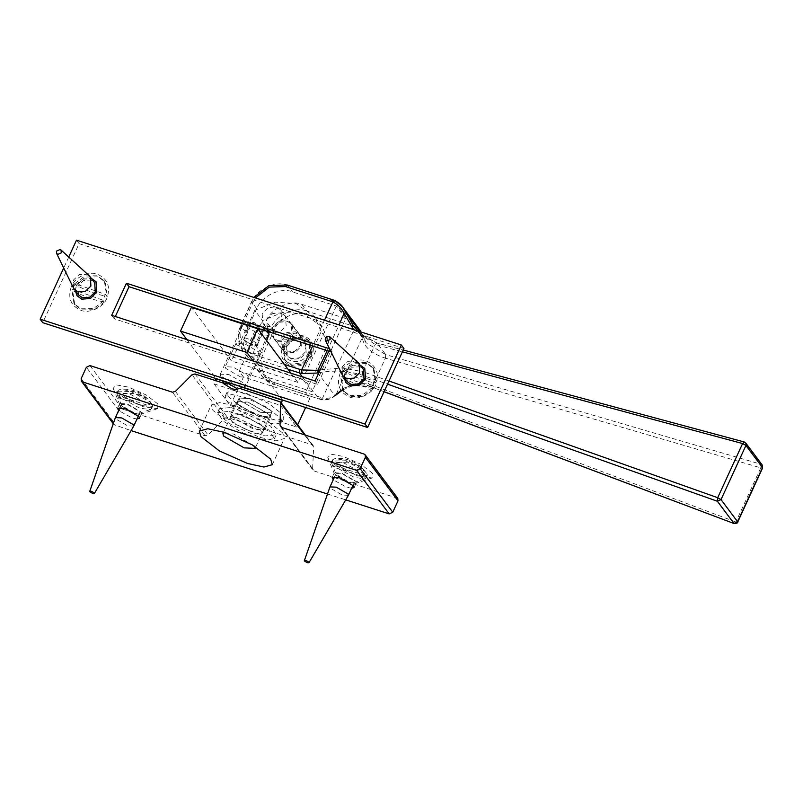 <?xml version="1.0" encoding="UTF-8"?>
<svg xmlns="http://www.w3.org/2000/svg" width="803" height="803" viewBox="0 0 803 803"><rect width="100%" height="100%" fill="white"/><g stroke="black" fill="none" stroke-linecap="round" stroke-linejoin="round"><path stroke-width="0.6" stroke-dasharray="4.01 3.01" d="M251.339 353.19L259.168 353.581L258.646 351.834L244.012 343.403L236.182 343.011L236.704 344.748L251.339 353.19M240.438 376.888L225.794 368.457L225.282 366.71L233.111 367.101L247.746 375.543L248.268 377.28L240.438 376.888M224.96 432.586L233.864 434.152L254.511 446.177M214.04 383.864L280.367 405.274L296.648 427.025L230.31 405.615L214.04 383.864L215.545 380.582M260.473 412.3L271.424 412.842L270.701 410.403L250.215 398.599L239.254 398.047L239.977 400.486L260.473 412.3M328.818 341.948L321.16 331.729L314.545 316.573L296.036 303.534L275.208 302.139L254.832 310.319L262.481 320.548L282.857 312.357L303.685 313.762L322.194 326.801L328.818 341.948L305.511 392.617L309.828 398.378L305.622 407.512M297.672 424.797L296.648 427.025M290.977 373.204L297.863 382.399L321.16 331.729M282.405 400.014L253.216 361.019M280.367 405.274L281.391 403.046M230.31 405.615L243.49 376.978L309.828 398.378M293.095 334.911L286.872 341.124L278.43 341.807L273.863 338.595L273.09 328.457L279.314 322.244L287.745 321.561L292.322 324.783L293.095 334.911M300.744 345.139L299.971 335.012L295.394 331.79L286.962 332.472L280.739 338.685L281.512 348.813L286.089 352.035L294.52 351.353L300.744 345.139M254.832 310.319L231.525 360.989L191.405 307.368M297.863 382.399L231.525 360.989M186.888 339.609L216.067 378.604M242.516 387.387L222.722 380.993M243.49 376.978L239.174 371.207L305.511 392.617M239.174 371.207L262.481 320.548M282.786 346.103C287.825 337.471 294.972 334.108 304.227 336.015C312.618 339.799 315.228 346.314 312.046 355.548C307.007 364.191 299.86 367.553 290.596 365.646C282.204 361.852 279.605 355.338 282.786 346.103M286.029 345.501L286.781 355.388L291.248 358.529L299.469 357.867L305.541 351.804L304.789 341.917L300.332 338.776L292.101 339.448L286.029 345.501M281.843 339.9L287.906 333.847L296.136 333.175L300.593 336.316L301.346 346.203L295.283 352.266L287.052 352.929L282.596 349.787L281.843 339.9M361.36 332.111L362.595 335.032L362.203 337.481C361.4 334.68 358.62 332.191 353.872 330.023L306.505 314.625C296.096 310.129 278.41 318.46 274.335 329.772L263.424 353.471C257.392 364.15 263.836 380.271 275.158 382.78L322.605 397.987L320.919 399.442L318.851 398.89L273.211 384.165L262.059 376.306L257.703 364.12L260.172 351.594L271.083 327.895L266.074 321.2C270.601 308.633 290.264 299.378 301.818 304.377L345.722 318.55L312.096 391.643L268.202 377.47L257.05 369.621L252.694 357.435L255.173 344.909L266.074 321.2M266.666 319.624L272.729 313.561L280.96 312.889L285.416 316.031L286.169 325.918L280.106 331.98L271.876 332.643L267.419 329.501L266.666 319.624M272.478 327.393L273.231 337.28L277.697 340.422L285.918 339.759L291.991 333.697L291.238 323.81L286.781 320.668L278.551 321.33L272.478 327.393M345.722 318.55L336.357 306.043L292.463 291.87C280.899 286.872 261.246 296.126 256.719 308.693L245.808 332.402L243.339 344.929L247.695 357.114L258.847 364.964L302.741 379.136L312.096 391.643M336.357 306.043L302.741 379.136M384.085 391.673L370.976 386.735C356.913 382.489 344.909 385.35 334.961 395.317L336.146 394.393C346.505 384.095 358.77 381.084 372.923 385.35L735.869 521.99L733.912 523.365M301.818 304.377L306.826 311.072L354.434 326.56L353.872 330.023L322.605 397.987C327.955 398.9 332.402 397.756 335.935 394.584L334.781 395.498L336.146 394.393L362.253 337.641L362.625 335.192L366.138 342.781L385.731 354.635L385.42 358.188C371.408 353.571 363.689 346.725 362.253 337.641L362.203 337.481M360.838 331.358L362.775 335.524M762.479 467.577L760.772 467.848L761.083 464.295L762.288 465.108M354.434 326.56L360.748 331.237M335.875 395.116L335.664 395.307C330.756 399.362 325.938 400.807 321.22 399.653L320.919 399.442C326.319 400.265 330.936 398.95 334.781 395.498L317.948 373.004M336.146 394.393L334.781 395.498M318.219 372.943C333.365 369.922 348.07 370.675 362.344 375.202L387.548 384.155M744.23 441.961L377.119 343.102L364.211 336.688L353.45 325.837L366.048 342.65M334.881 300.503L287.454 285.185C275.901 280.187 256.237 289.441 251.71 302.008L240.81 325.717L238.33 338.234L242.687 350.419L253.838 358.279L288.086 369.33M353.671 329.621L375.172 344.487L402.413 351.834M342.479 390.027L353.45 385.52L371.197 386.916L372.933 385.36L370.966 386.735L362.354 375.202L362.675 371.648L341.827 367.935L320.166 369.882M237.929 404.21L237.327 401.912L248.739 402.584L269.146 414.529L269.758 416.827L258.335 416.155L237.929 404.21M239.736 400.285L260.142 412.23L271.555 412.903L270.942 410.604L250.546 398.659L239.123 397.987L239.736 400.285M228.032 396.411L241.964 407.452L263.735 417.319L276.955 420.3L283.72 418.504L282.646 414.478L268.714 403.437L246.943 393.57L233.733 390.589L226.968 392.396L228.032 396.411M226.225 400.336L240.167 411.377L261.939 421.244L275.148 424.225L281.913 422.418L280.849 418.403L266.917 407.362L245.146 397.495L231.926 394.514L225.161 396.311L226.225 400.336M238.069 413.585L231.645 414.258L234.797 419.146L257.653 429.846L264.077 429.173L260.925 424.275L238.069 413.585M236.263 417.5L259.118 428.2L262.27 433.088L255.846 433.761L232.99 423.071L229.839 418.172L236.263 417.5M228.925 411.407L250.114 418.744L268.925 430.117L274.435 438.689L263.193 439.863L242.004 432.526L223.194 421.143L217.683 412.581L228.925 411.407M230.732 407.482L251.911 414.83L270.721 426.202L276.232 434.764L264.99 435.939L243.811 428.601L225.001 417.229L219.48 408.667L230.732 407.482M117.087 394.293L117.619 395.578L148.123 405.425L149.539 404.772L150.683 402.273L146.949 398.117L133.679 391.432L118.242 391.804L117.138 394.424L117.017 392.858L128.751 393.45L149.539 404.772M121.524 405.103L121.474 404.341L127.737 404.652L139.451 411.397L139.863 412.792L139.26 413.264L133.599 412.481L121.895 405.736L117.619 395.578L119.486 398.077L150 407.924L148.123 405.425M119.486 398.077L118.964 396.802L120.109 394.313C133.84 391.462 144.65 394.956 152.55 404.782L151.406 407.272L150 407.924M151.406 407.272L151.486 408.717L150.342 409.59L139.742 408.125L118.964 396.802M118.242 391.804L118.161 390.368L120.46 389.264L129.905 390.951L150.683 402.273M133.74 426.102L127.506 425.731L115.803 418.985L115.361 417.64M152.55 404.782L152.63 406.218L140.886 405.635L120.109 394.313M334.098 467.336L333.576 466.061L334.721 463.572C348.452 460.731 359.262 464.224 367.172 474.041L366.017 476.54L364.612 477.183L334.098 467.336L332.231 464.837L336.136 474.362L336.096 473.599L342.359 473.911L354.063 480.666L354.474 482.061L353.872 482.523L348.211 481.74L336.136 474.362M364.612 477.183L362.735 474.683L332.231 464.837L331.629 462.126L343.373 462.709L364.15 474.031L365.295 471.542L361.571 467.386L348.291 460.701L332.854 461.073L331.709 463.562M362.735 474.683L364.15 474.031M366.017 476.54L366.098 477.976L364.964 478.859L354.354 477.394L333.576 466.061M367.172 474.041L367.252 475.486L355.508 474.894L334.721 463.572M348.361 495.361L342.118 494.989L330.414 488.244L329.973 486.909M332.854 461.073L332.773 459.627L335.072 458.533L344.517 460.219L365.295 471.542M308.111 353.059C302.048 368.457 277.416 360.999 284.764 345.983C290.827 330.585 315.459 338.053 308.111 353.059M310.731 354.524L309.577 341.044L303.163 336.618L291.74 337.732L283.449 346.264L284.603 359.744L291.017 364.171L302.44 363.056L310.731 354.524M311.544 355.619L303.253 364.15L291.83 365.255L285.416 360.828L284.262 347.348L292.553 338.816L303.976 337.702L310.39 342.138L311.544 355.619M286.681 346.565L292.613 340.462L300.784 339.669L305.371 342.841L306.194 352.477L300.262 358.58L292.091 359.383L287.504 356.211L286.681 346.565M262.139 313.762L262.962 323.408L267.55 326.58L275.72 325.777L281.652 319.674L280.829 310.038L276.232 306.866L268.061 307.659L262.139 313.762M71.367 286.53C67.492 297.762 70.664 305.692 80.872 310.299C89.314 313.953 103.667 307.198 106.97 298.023C110.834 286.781 107.672 278.862 97.454 274.255C89.023 270.601 74.669 277.356 71.367 286.53M75.352 290.706L76.405 285.597L82.779 279.233L91.562 278.581M96.059 281.783L96.892 292.212L90.518 298.575L81.876 299.278L77.148 295.926M75.271 290.596L76.325 285.487L82.689 279.123L91.472 278.47M340.121 373.265C336.256 384.507 339.428 392.426 349.636 397.033C358.068 400.687 372.421 393.932 375.724 384.757C379.598 373.525 376.426 365.596 366.218 360.989C357.777 357.335 343.423 364.09 340.121 373.265M344.106 377.44L345.16 372.331L351.533 365.967L360.316 365.315M364.813 368.517L365.646 378.946L359.272 385.31L350.63 386.012L345.912 382.66M344.025 377.33L345.079 372.231L351.453 365.857L360.236 365.204M115.331 316.512L114.267 318.811L317.667 384.456L332.432 352.356L328.768 351.172M111.667 315.328L114.267 318.811M315.067 380.973L317.667 384.456M329.832 348.873L332.432 352.356M76.496 240.167L79.095 243.65L42.75 322.676M68.737 257.05L63.698 267.991M403.949 348.492L79.095 243.65M105.283 294.39L107.381 296.257C98.799 295.253 88.129 291.449 75.372 284.864L74.549 283.77L75.181 283.68L105.283 294.39L104.149 297.301L102.513 300.021L72.421 289.311L71.778 289.391L72.601 290.495C85.359 297.08 96.029 300.874 104.611 301.878L102.513 300.021M75.181 283.68L72.421 289.311M78.503 294.912L77.941 285.768L83.542 280.448L90.94 280.046L94.704 282.786M74.549 283.77L84.927 275.921L97.293 275.76L104.36 280.909L106.558 295.163M103.788 300.784L93.409 308.633L81.043 308.784L73.976 303.644L71.778 289.391M75.372 284.864L85.75 277.025L98.117 276.864L105.183 282.004L107.381 296.257M73.374 287.825L73.575 279.936L79.176 274.606L86.573 274.204L89.354 275.871M104.611 301.878L94.232 309.727L81.866 309.888L74.799 304.738L72.601 290.495M374.037 381.134L376.135 382.991C367.553 381.987 356.883 378.193 344.126 371.598L343.303 370.504L343.945 370.414L374.037 381.134L372.903 384.035L371.267 386.755L341.175 376.045L340.542 376.125L341.355 377.229C354.113 383.814 364.783 387.608 373.365 388.622L371.267 386.755M343.945 370.414L341.175 376.045M347.257 381.646L346.695 372.502L352.296 367.182L359.694 366.78L363.458 369.521M343.303 370.504L353.681 362.655L366.048 362.504L373.114 367.644L375.312 381.897M372.542 387.518L362.163 395.367L349.797 395.528L342.73 390.378L340.542 376.125M344.126 371.598L354.504 363.759L366.871 363.598L373.937 368.748L376.135 382.991M342.128 374.559L342.329 366.67L347.93 361.34L355.327 360.948L358.108 362.605M373.365 388.622L362.986 396.461L350.62 396.622L343.554 391.473L341.355 377.229M260.764 331.328L267.71 330.816L267.289 330.123L254.22 322.585L247.906 321.712L247.685 323.79L260.764 331.328M269.146 335.252L260.443 334.821L244.182 325.446L243.61 323.509L244.453 322.856L252.303 323.94L266.094 330.946M237.136 385.48L244.995 386.564L245.838 385.922L245.266 383.985L229.006 374.61L220.303 374.178L220.875 376.115L237.136 385.48M256.006 328.537L263.043 330.816L264.528 329.23L258.978 325.376L251.931 323.097L250.446 324.683L256.006 328.537L249.191 343.353L243.63 339.498L250.446 324.683M263.043 330.816L256.227 345.631L249.191 343.353L243.63 339.498L245.116 337.912L251.931 323.097M245.116 337.912L252.162 340.191L257.713 344.045L256.227 345.631L256.84 345.641L248.779 345.892L243.63 339.498C242.847 338.344 243.339 337.822 245.116 337.912L252.162 340.191L258.978 325.376M252.162 340.191L257.713 344.045L264.528 329.23M257.713 344.045C258.506 345.2 258.014 345.722 256.227 345.631L249.191 343.353M397.786 498.392L314.174 470.98L312.618 468.721L313.652 447.04L312.096 444.782L227.57 417.51L224.609 418.313L208.017 434.965L205.056 435.768L122.548 409.139L118.974 410.815L113.755 422.177L113.946 424.646L131.12 430.619M327.494 493.996L345.742 499.878M137.002 419.015L132.013 417.931L118.613 410.554M351.614 488.274L346.625 487.2L333.235 479.823M223.615 383.192L239.605 388.351M157.96 404.039L146.347 395.046L128.681 387.176L116.415 384.898L113.133 388.301L114.056 389.877L125.669 398.87L143.335 406.75L157.468 408.697L157.96 404.039M372.572 473.308L360.969 464.315L343.303 456.435L331.027 454.167L327.744 457.569L328.678 459.135L340.281 468.139L357.947 476.008L372.09 477.966L372.572 473.308M237.196 404.09L258.988 416.657L270.651 417.239L269.878 414.639L248.087 402.082L236.433 401.5L237.196 404.09M282.736 432.968L264.287 418.674L236.223 406.157L219.771 402.574L211.34 404.923L212.986 410.463L231.425 424.757L259.499 437.264L275.951 440.857L284.372 438.508L282.736 432.968M231.515 416.436L253.316 429.003L264.97 429.585L264.197 426.985L242.406 414.428L230.752 413.846L231.515 416.436M355.769 481.218L356.271 482.884L355.538 483.436L348.783 482.503L334.801 474.443L334.309 472.776L341.787 473.148L355.769 481.218M141.157 411.949L141.649 413.615L140.927 414.177L134.171 413.244L120.189 405.184L119.687 403.518L127.175 403.889L141.157 411.949M258.847 364.964L253.838 358.279L254.16 354.725C242.847 352.206 236.393 336.096 242.436 325.416L243.068 324.041M241.512 323.539L240.81 325.717L245.808 332.402M255.173 344.909L260.172 351.594L263.424 353.471M275.158 382.78L273.211 384.165L268.202 377.47M256.719 308.693L251.6 301.617L253.949 297.441M287.183 284.985L292.463 291.87M274.335 329.772L271.083 327.895C275.61 315.328 295.263 306.073 306.826 311.072L306.505 314.625M352.146 329.36L352.467 325.797L332.823 299.71M370.976 386.735L384.045 391.754M372.923 385.35L385.42 358.188L760.772 467.848L735.869 521.99L737.576 521.719M385.43 358.188L385.741 354.635L761.083 464.295L744.542 442.182L745.746 442.985M321.22 399.653L273.211 384.165M320.798 397.515L319.122 399.101M360.095 331.699L362.595 335.032M302.37 376.878L318.851 398.89M377.119 343.102L375.172 344.487L377.109 343.102L385.741 354.635M251.71 302.008L253.336 301.707L255.464 297.933M240.81 325.717L242.436 325.416M243.279 323.579L253.336 301.707M284.473 364.502L254.16 354.725M388.993 380.993L362.685 371.648L362.354 375.202M324.482 320.206L312.638 345.963M327.202 350.67L339.057 324.904M362.675 371.648L375.172 344.487M115.06 425.429L113.404 423.231M81.163 378.625L113.755 422.177M396.672 497.609L364.08 454.046M118.974 410.815L86.383 367.262M89.956 365.576L122.548 409.139M205.056 435.768L172.464 392.205M281.572 427.417L314.174 470.98M312.618 468.721L281.763 427.477M312.096 444.782L279.504 401.229M304.508 434.814L313.652 447.04M194.978 373.947L227.57 417.51M224.609 418.313L192.017 374.75M175.425 391.402L208.017 434.965M259.168 353.581L248.268 377.28M236.182 343.011L225.282 366.71M273.863 338.595L281.512 348.813M292.322 324.783L299.971 335.012M223.575 432.144L239.254 398.047M255.745 446.94L271.424 412.842M322.194 326.801L314.545 316.573M300.593 336.316L304.789 341.917M282.596 349.787L286.781 355.388M285.416 316.031L291.238 323.81M267.419 329.501L273.231 337.28M247.695 357.114L242.687 350.419C237.447 342.831 236.785 334.47 240.689 325.325M257.05 369.621L262.059 376.306C264.97 380.14 268.774 382.83 273.482 384.366M362.815 335.704L366.138 342.781M357.757 330.946L361.119 334.168L376.798 342.891L403.247 350.018M241.723 323.077L251.6 301.617M237.327 401.912L239.123 397.987M269.758 416.827L271.555 412.903M283.72 418.504L281.913 422.418M226.968 392.396L225.161 396.311M231.645 414.258L229.839 418.172M264.077 429.173L262.27 433.088M274.435 438.689L276.232 434.764M217.683 412.581L219.48 408.667M139.26 413.264L150.342 409.59M118.161 390.368L117.017 392.858M146.949 398.117C139.341 391.473 130.508 388.522 120.46 389.264M121.474 404.341L120.028 407.502M139.863 412.792L138.407 415.954M151.486 408.717L152.63 406.218M353.872 482.523L364.964 478.859M367.252 475.486L366.098 477.976M354.474 482.061L353.029 485.223M336.096 473.599L334.64 476.761M331.629 462.126L332.773 459.627M361.571 467.386C353.962 460.741 345.129 457.79 335.072 458.533M309.577 341.044L310.39 342.138M284.603 359.744L285.416 360.828M262.962 323.408L287.504 356.211M280.829 310.038L305.371 342.841M105.183 282.004L104.36 280.909M73.976 303.644L74.799 304.738M373.937 368.748L373.114 367.644M342.73 390.378L343.554 391.473M267.71 330.816L268.011 331.559M247.906 321.712L244.453 322.856M220.303 374.178L243.54 323.659M266.646 340.683L245.838 385.922M244.995 386.564L242.897 387.267M220.363 375.242L222.602 380.712M224.89 382.87L231.866 382.66L236.253 388.09M113.946 424.646L113.233 423.703M280.458 426.634L313.06 470.197M313.21 445.575L305.381 435.106M272.337 464.686L284.372 438.508M199.305 431.091L211.34 404.923M264.97 429.585L270.651 417.239M230.752 413.846L236.433 401.5M327.744 457.569L334.359 473.69M372.09 477.966L355.538 483.436M356.271 482.884L354.113 487.572M332.151 477.474L334.309 472.776M113.133 388.301L119.737 404.431M157.468 408.697L140.927 414.177M141.649 413.615L139.491 418.313M117.529 408.205L119.687 403.518"/><path stroke-width="1.2" d="M254.511 446.177L255.073 448.405L244.112 447.853L223.625 436.049L222.903 433.61L224.96 432.586M305.622 407.512L297.672 424.797M253.216 361.019L246.832 352.487L257.743 328.778L290.977 373.204M281.391 403.046L282.405 400.014M257.743 328.778L191.405 307.368L180.504 331.077L246.832 352.487M180.504 331.077L186.888 339.609M216.067 378.604L215.545 380.582M282.646 400.336L242.516 387.387M222.722 380.993L216.308 378.926M384.045 391.754L734.143 523.566L384.085 391.673M353.45 325.837L342.55 306.917L335.072 300.673L332.874 301.958C337.812 304.377 341.556 308.161 344.106 313.29L345.762 312.538L360.095 331.699M288.086 369.33L301.547 373.556L317.948 373.004L317.837 370.394L301.617 369.932L284.473 364.502M320.166 369.882L318.149 370.354L318.219 372.943L318.811 372.833M402.413 351.834L742.594 443.557L744.542 442.182M253.949 297.441L268.905 285.637L287.183 284.985L334.881 300.503M255.464 297.933L269.296 287.103L285.507 286.571L331.147 301.296L332.874 301.958L324.482 320.206M301.547 373.556L301.617 369.932L312.638 345.963M345.882 312.819L344.256 313.592L353.671 329.621M344.106 313.29L339.057 324.904M327.202 350.67L317.837 370.394M387.548 384.155L717.36 501.253L717.701 497.699L388.993 380.993M89.685 491.587L115.381 417.59L121.644 417.901L133.358 424.646L133.77 426.042L94.563 493.162C93.981 494.036 92.355 493.514 89.685 491.587C90.257 490.713 91.883 491.235 94.563 493.162M309.175 562.421L348.361 495.361L347.97 493.915L336.266 487.16L329.973 486.909L304.297 560.855C304.879 559.972 306.505 560.494 309.175 562.421C308.603 563.304 306.977 562.783 304.297 560.855M91.562 278.581L96.059 281.783M77.148 295.926L75.352 290.706M91.472 278.47L96.019 281.723L96.812 292.101L90.438 298.465L81.796 299.168L77.108 295.865L75.271 290.596M360.316 365.315L364.813 368.517M345.912 382.66L344.106 377.44M360.236 365.204L364.773 368.457L365.566 378.835L359.192 385.199L350.55 385.902L345.872 382.599L344.025 377.33M126.432 283.228L329.832 348.873L315.067 380.973L111.667 315.328L126.432 283.228L129.032 286.711L115.331 316.512M328.768 351.172L129.032 286.711M63.698 267.991L40.15 319.192L42.75 322.676L367.603 427.507L403.949 348.492L401.339 345.009L76.496 240.167L68.737 257.05M40.15 319.192L365.004 424.034L367.603 427.507M365.004 424.034L401.339 345.009M60.958 249.954L89.354 275.871L94.704 282.786L95.266 291.931L89.665 297.261L82.267 297.652L78.503 294.912L73.374 287.825L56.521 253.276L56.581 251.078L60.185 249.492L60.958 249.954L61.389 252.794L57.776 254.38L56.521 253.276M90.337 276.955L90.9 286.099L85.299 291.419L77.901 291.82L74.137 289.08M329.712 336.688L358.108 362.605L363.458 369.521L364.02 378.665L358.419 383.995L351.021 384.396L347.257 381.646L342.128 374.559L325.275 340.01L325.335 337.812L328.939 336.226L329.712 336.688L330.143 339.528L326.54 341.124L325.275 340.01M359.092 363.689L359.654 372.833L354.053 378.163L346.665 378.554L342.891 375.814M266.094 330.946L269.085 334.189L266.646 340.683M232.268 388.943L223.876 383.814L224.89 382.87L228.193 383.503L236.253 388.09L236.192 389.485L232.268 388.943M239.605 388.351L280.618 402.012L280.026 425.158L281.572 427.417L364.08 454.046L365.194 454.829L365.385 457.298L360.156 468.661L356.582 470.347L82.468 381.877L81.344 381.094L81.163 378.625L86.383 367.262L89.956 365.576L172.464 392.205L175.425 391.402L192.017 374.75L194.978 373.947L223.615 383.192M131.12 430.619L327.494 493.996M345.742 499.878L389.174 513.9L392.757 512.224L397.977 500.861L397.786 498.392L365.194 454.829M118.613 410.554L117.529 408.205L125.017 408.576L138.999 416.647L139.491 418.313L137.002 419.015M333.235 479.823L332.151 477.474L339.629 477.845L353.611 485.905L354.113 487.572L351.614 488.274M270.691 459.145L272.337 464.686L263.906 467.025L247.454 463.441L219.39 450.925L200.941 436.631L199.305 431.091L207.736 428.752L224.188 432.335L252.252 444.852L270.691 459.145M734.173 523.566C736.973 523.305 738.148 522.813 737.686 522.101L733.912 523.365L717.36 501.253L721.024 499.607L717.701 497.699L742.594 443.557L745.927 445.464L745.997 443.447L744.251 441.971L403.247 350.018M762.589 467.958L762.288 465.108L762.589 467.958L737.686 522.101M299.8 369.45L299.479 373.004L302.37 376.878M318.43 373.646L318.219 372.943M737.576 521.719L721.024 499.607L745.927 445.464L762.479 467.577L737.576 521.719M285.507 286.571L287.454 285.185M331.147 301.296L333.094 299.91M113.404 423.231L82.468 381.877M356.582 470.347L389.174 513.9M392.757 512.224L360.156 468.661M365.385 457.298L397.977 500.861M281.763 427.477L280.026 425.158M281.06 403.487L304.508 434.814M222.903 433.61L223.575 432.144M255.073 448.405L255.745 446.94M342.479 390.027L335.875 395.126M360.848 331.368L342.55 306.917M334.841 300.493C339.197 303.102 341.787 305.27 342.61 306.987M357.757 330.946L353.21 325.496M762.288 465.108L745.746 442.985M120.028 407.502L115.381 417.59M138.407 415.954L133.77 426.042M353.029 485.223L348.382 495.3M334.64 476.761L330.003 486.849M267.71 330.816L269.085 334.189M242.897 387.267L236.192 389.485M222.602 380.712L223.876 383.814M113.233 423.703L81.344 381.094M305.381 435.106L280.618 402.012"/></g></svg>
